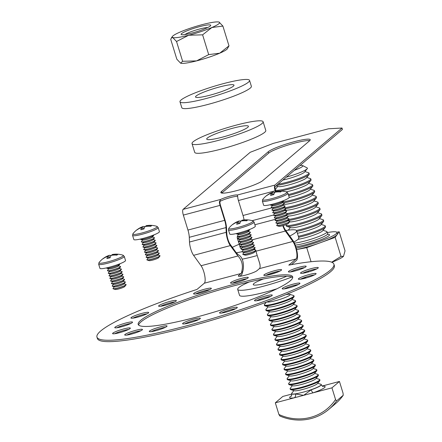 <?xml version="1.0" encoding="UTF-8"?>
<svg xmlns="http://www.w3.org/2000/svg" width="442" height="442" viewBox="0 0 442 442"><rect width="100%" height="100%" fill="white"/><g stroke="black" fill="none" stroke-linecap="round" stroke-linejoin="round"><path stroke-width="0.66" d="M282.836 225.674A9.917 2.867 75.2 0 0 285.366 231.05L292.842 241.459A9.917 2.867 -104.8 0 1 296.516 251.255A9.917 2.867 -104.8 0 1 296.085 258.94L288.786 265.145A123.959 16.249 162.9 0 1 333.914 264.183A123.959 16.249 162.9 0 1 185.469 326.113A123.959 16.249 162.9 0 1 96.953 337.08A123.959 16.249 162.9 0 1 197.005 289.416L204.303 283.212A9.917 2.867 75.2 0 0 204.729 275.526A9.917 2.867 75.2 0 0 201.06 265.73L193.585 255.321A9.917 2.867 -104.8 0 1 189.496 242.034L226.21 232.326A9.917 2.867 75.2 0 0 230.299 245.614L237.973 255.968C241.951 260.283 243.233 265.366 241.824 271.222A9.917 2.867 -104.8 0 1 241.012 273.504L238.619 275.543L238.84 276.267M239.873 276.256L241.448 274.913A11.404 3.293 75.2 0 0 242.315 272.819C244.238 268.233 244.211 257.465 238.183 254.686L236.067 252.504L230.243 244.404A8.431 2.437 -104.8 0 1 227.912 239.26A8.431 2.437 -104.8 0 1 226.768 233.105L226.564 228.37A11.404 3.293 75.2 0 0 225.022 220.044L220.414 205.071A3.47 1.006 -104.8 0 1 220.055 201.381M311.649 268.498A9.299 1.221 -17.1 0 0 300.516 273.139A9.299 1.221 -17.1 0 0 307.157 272.316A9.299 1.221 -17.1 0 0 318.29 267.675A9.299 1.221 -17.1 0 0 311.649 268.498M316.693 268.935A9.299 1.221 -17.1 0 0 312.085 269.907A9.299 1.221 -17.1 0 0 302.543 273.289M309.466 274.449A9.299 1.221 -17.1 0 0 298.333 279.095A9.299 1.221 -17.1 0 0 304.969 278.272A9.299 1.221 -17.1 0 0 316.102 273.626A9.299 1.221 -17.1 0 0 309.466 274.449M314.511 274.891A9.299 1.221 -17.1 0 0 309.897 275.858A9.299 1.221 -17.1 0 0 300.361 279.245M293.306 284.101A9.299 1.221 -17.1 0 0 282.173 288.742A9.299 1.221 -17.1 0 0 288.808 287.919A9.299 1.221 -17.1 0 0 299.941 283.278A9.299 1.221 -17.1 0 0 293.306 284.101M298.35 284.538A9.299 1.221 -17.1 0 0 293.737 285.51A9.299 1.221 -17.1 0 0 284.2 288.891M265.631 295.974A9.299 1.221 -17.1 0 0 254.498 300.615A9.299 1.221 -17.1 0 0 261.139 299.798A9.299 1.221 -17.1 0 0 272.272 295.151A9.299 1.221 -17.1 0 0 265.631 295.974M270.675 296.411A9.299 1.221 -17.1 0 0 266.067 297.383A9.299 1.221 -17.1 0 0 256.526 300.764M230.658 308.267A9.299 1.221 -17.1 0 0 219.525 312.908A9.299 1.221 -17.1 0 0 226.166 312.091A9.299 1.221 -17.1 0 0 237.299 307.444A9.299 1.221 -17.1 0 0 230.658 308.267M235.702 308.704A9.299 1.221 -17.1 0 0 231.094 309.676A9.299 1.221 -17.1 0 0 221.553 313.058M193.712 319.107A9.299 1.221 -17.1 0 0 182.574 323.748A9.299 1.221 -17.1 0 0 189.215 322.931A9.299 1.221 -17.1 0 0 200.348 318.284A9.299 1.221 -17.1 0 0 193.712 319.107M198.756 319.544A9.299 1.221 -17.1 0 0 194.143 320.516A9.299 1.221 -17.1 0 0 184.607 323.898M160.413 326.842A9.299 1.221 -17.1 0 0 149.274 331.489A9.299 1.221 -17.1 0 0 155.915 330.666A9.299 1.221 -17.1 0 0 167.048 326.019A9.299 1.221 -17.1 0 0 160.413 326.842M165.457 327.284A9.299 1.221 -17.1 0 0 160.844 328.251A9.299 1.221 -17.1 0 0 151.308 331.633M135.832 330.301A9.299 1.221 -17.1 0 0 124.699 334.942A9.299 1.221 -17.1 0 0 131.335 334.119A9.299 1.221 -17.1 0 0 142.468 329.478A9.299 1.221 -17.1 0 0 135.832 330.301M140.876 330.738A9.299 1.221 -17.1 0 0 136.263 331.71A9.299 1.221 -17.1 0 0 126.727 335.091M123.71 328.947A9.299 1.221 -17.1 0 0 112.577 333.594A9.299 1.221 -17.1 0 0 119.218 332.771A9.299 1.221 -17.1 0 0 130.351 328.124A9.299 1.221 -17.1 0 0 123.71 328.947M128.755 329.384A9.299 1.221 -17.1 0 0 124.147 330.356A9.299 1.221 -17.1 0 0 114.605 333.738M125.898 322.992A9.299 1.221 -17.1 0 0 114.765 327.638A9.299 1.221 -17.1 0 0 121.401 326.815A9.299 1.221 -17.1 0 0 132.539 322.174A9.299 1.221 -17.1 0 0 125.898 322.992M130.942 323.433A9.299 1.221 -17.1 0 0 126.329 324.406A9.299 1.221 -17.1 0 0 116.793 327.787M142.059 313.345A9.299 1.221 -17.1 0 0 130.926 317.991A9.299 1.221 -17.1 0 0 137.561 317.168A9.299 1.221 -17.1 0 0 148.694 312.522A9.299 1.221 -17.1 0 0 142.059 313.345M147.103 313.787A9.299 1.221 -17.1 0 0 142.49 314.754A9.299 1.221 -17.1 0 0 132.954 318.141M169.734 301.472A9.299 1.221 -17.1 0 0 158.595 306.118A9.299 1.221 -17.1 0 0 165.236 305.295A9.299 1.221 -17.1 0 0 176.369 300.648A9.299 1.221 -17.1 0 0 169.734 301.472M174.778 301.908A9.299 1.221 -17.1 0 0 170.164 302.881A9.299 1.221 -17.1 0 0 160.628 306.262M204.707 289.178A9.299 1.221 -17.1 0 0 193.568 293.825A9.299 1.221 -17.1 0 0 200.209 293.002A9.299 1.221 -17.1 0 0 211.342 288.355A9.299 1.221 -17.1 0 0 204.707 289.178M209.751 289.615A9.299 1.221 -17.1 0 0 205.138 290.587A9.299 1.221 -17.1 0 0 195.596 293.969M241.652 278.338A9.299 1.221 -17.1 0 0 230.52 282.985A9.299 1.221 -17.1 0 0 237.161 282.162A9.299 1.221 -17.1 0 0 248.293 277.515A9.299 1.221 -17.1 0 0 241.652 278.338M246.697 278.775A9.299 1.221 -17.1 0 0 242.089 279.747A9.299 1.221 -17.1 0 0 232.547 283.129M274.952 270.603A9.299 1.221 -17.1 0 0 263.819 275.244A9.299 1.221 -17.1 0 0 270.46 274.421A9.299 1.221 -17.1 0 0 281.593 269.78A9.299 1.221 -17.1 0 0 274.952 270.603M279.996 271.04A9.299 1.221 -17.1 0 0 275.388 272.012A9.299 1.221 -17.1 0 0 265.846 275.394M299.532 267.145A9.299 1.221 -17.1 0 0 288.399 271.791A9.299 1.221 -17.1 0 0 295.035 270.968A9.299 1.221 -17.1 0 0 306.168 266.322A9.299 1.221 -17.1 0 0 299.532 267.145M304.577 267.587A9.299 1.221 -17.1 0 0 299.963 268.554A9.299 1.221 -17.1 0 0 290.427 271.935M234.973 284.018A80.82 10.597 -17.1 0 0 138.186 324.4A80.82 10.597 -17.1 0 0 195.894 317.245A80.82 10.597 -17.1 0 0 292.681 276.869A80.82 10.597 -17.1 0 0 234.973 284.018M292.714 277.631A80.82 10.597 -17.1 0 0 235.404 285.427A80.82 10.597 -17.1 0 0 138.589 325.047M236.779 190.607A22.315 2.923 -17.1 0 0 262.824 180.557L309.566 140.81A22.315 2.923 -17.1 0 0 310.245 139.711A22.315 2.923 -17.1 0 0 291.206 142.539A22.315 2.923 -17.1 0 0 268.266 151.733L221.519 191.48A22.315 2.923 -17.1 0 0 220.845 192.579A22.315 2.923 -17.1 0 0 236.779 190.607M274.88 185.099A4.956 1.431 75.2 0 0 275.128 190.811L238.415 200.524A4.956 1.431 -104.8 0 1 237.741 196.944L237.315 195.032L274.88 185.099L341.998 128.02L328.439 128.799L273.366 143.363L250.216 152.291L183.098 209.37L220.663 199.436L219.403 201.79A4.956 1.431 75.2 0 0 220.055 205.375L183.342 215.088L187.949 230.055L224.663 220.348L220.055 205.375M237.509 195.336L237.315 195.032A9.917 1.298 162.9 0 0 230.376 196.049A9.917 1.298 162.9 0 0 220.663 199.436M219.403 201.79L219.387 201.795A9.917 1.298 162.9 0 1 230.812 197.463A9.917 1.298 162.9 0 1 237.674 196.408M255.703 250.73L259.747 263.487L260.183 266.371A9.917 2.867 75.2 0 1 259.371 268.648L256.973 270.686A9.917 1.298 162.9 0 1 245.398 275.151A9.917 1.298 162.9 0 1 238.315 276.029A9.917 1.298 162.9 0 1 238.619 275.543M96.953 337.08L97.389 338.495A123.959 16.249 -17.1 0 0 185.905 327.522A123.959 16.249 -17.1 0 0 334.351 265.592L333.914 264.183M291.466 264.647L296.516 260.349A11.404 3.293 -104.8 0 0 297.013 251.515A11.404 3.293 -104.8 0 0 292.792 240.244L285.311 229.84A8.431 2.437 -104.8 0 1 283.256 225.558M260.04 264.587L255.813 250.951M275.808 191.557L275.488 190.508A3.47 1.006 -104.8 0 1 275.311 186.507L342.434 129.429L341.998 128.02M275.128 190.811L275.482 191.977M224.663 220.348A9.917 2.867 -104.8 0 1 226.006 227.591L189.292 237.299L189.496 242.034M189.292 237.299A9.917 2.867 75.2 0 0 187.949 230.055M183.342 215.088A4.956 1.431 -104.8 0 1 183.098 209.37M254.415 248.78L255.249 249.957M244.061 219.923A9.917 2.867 75.2 0 0 243.017 215.492L271.924 207.85M238.415 200.524L243.017 215.492M226.006 227.591L226.21 232.326M309.77 140.628A22.315 2.923 -17.1 0 0 288.924 144.749A22.315 2.923 -17.1 0 0 268.697 153.142L221.956 192.894A22.315 2.923 -17.1 0 0 221.751 193.077M289.753 236.017A37.189 4.873 -17.1 0 0 296.632 230.718A37.189 4.873 -17.1 0 0 285.808 230.525M242.21 259.161A37.189 4.873 -17.1 0 0 254.266 256.343A37.189 4.873 -17.1 0 0 256.57 255.719M293.886 242.045A37.189 4.873 -17.1 0 0 298.798 237.763L296.632 230.718M239.21 244.238A37.189 4.873 -17.1 0 0 232.343 247.327M236.282 252.791A37.189 4.873 -17.1 0 0 242.017 251.708M237.851 236.619A21.669 2.84 -17.1 0 0 237.199 237.685L240.376 248.023A21.669 2.84 -17.1 0 0 241.581 248.542M237.199 237.685A21.669 2.84 -17.1 0 0 238.459 238.21M219.011 132.545A21.818 2.862 -17.1 0 0 206.712 139.103A21.818 2.862 -17.1 0 0 236.122 132.832A21.818 2.862 -17.1 0 0 248.421 126.274A21.818 2.862 -17.1 0 0 219.011 132.545M242.15 132.931A37.189 4.873 -17.1 0 0 263.112 121.754A37.189 4.873 -17.1 0 0 212.983 132.44A37.189 4.873 -17.1 0 0 192.021 143.622A37.189 4.873 -17.1 0 0 242.15 132.931M192.021 143.622L194.712 152.363A37.189 4.873 -17.1 0 0 244.84 141.672A37.189 4.873 -17.1 0 0 265.797 130.489L263.112 121.754M276.736 225.475A6.84 0.895 -17.1 0 0 276.736 225.542A6.84 0.895 -17.1 0 0 276.907 225.669L279.001 226.315A5 0.657 -17.1 0 0 283.593 225.459A5 0.657 -17.1 0 0 288.283 223.53A5 0.657 -17.1 0 0 288.383 223.431A5 0.657 -17.1 0 0 288.433 223.343M276.907 225.669A6.84 0.895 -17.1 0 0 281.626 224.934A6.84 0.895 -17.1 0 0 289.609 221.856A6.84 0.895 -17.1 0 0 289.753 221.718A6.84 0.895 -17.1 0 0 289.819 221.519A6.84 0.895 -17.1 0 0 289.781 221.464M278.001 223.68L276.769 225.221A6.84 0.895 -17.1 0 0 276.703 225.42A6.84 0.895 -17.1 0 0 281.587 224.812A6.84 0.895 -17.1 0 0 289.576 221.735A6.84 0.895 -17.1 0 0 289.781 221.398A6.84 0.895 -17.1 0 0 289.615 221.271L287.731 220.685M275.946 222.906A6.84 0.895 -17.1 0 0 275.946 222.972A6.84 0.895 -17.1 0 0 276.117 223.1L278.211 223.746A5 0.657 -17.1 0 0 282.803 222.884A5 0.657 -17.1 0 0 287.488 220.961A5 0.657 -17.1 0 0 287.593 220.856A5 0.657 -17.1 0 0 287.643 220.768M276.117 223.1A6.84 0.895 -17.1 0 0 280.836 222.365A6.84 0.895 -17.1 0 0 288.819 219.287A6.84 0.895 -17.1 0 0 288.963 219.144A6.84 0.895 -17.1 0 0 289.029 218.95A6.84 0.895 -17.1 0 0 288.991 218.889M277.211 221.111L275.979 222.652A6.84 0.895 -17.1 0 0 275.913 222.851A6.84 0.895 -17.1 0 0 280.797 222.243A6.84 0.895 -17.1 0 0 288.786 219.16A6.84 0.895 -17.1 0 0 288.991 218.823A6.84 0.895 -17.1 0 0 288.825 218.702L286.941 218.116M275.156 220.337A6.84 0.895 -17.1 0 0 275.156 220.403A6.84 0.895 -17.1 0 0 275.327 220.525L277.421 221.177A5 0.657 -17.1 0 0 282.013 220.315A5 0.657 -17.1 0 0 286.698 218.392A5 0.657 -17.1 0 0 286.803 218.287A5 0.657 -17.1 0 0 286.852 218.199M275.327 220.525A6.84 0.895 -17.1 0 0 280.046 219.796A6.84 0.895 -17.1 0 0 288.029 216.713A6.84 0.895 -17.1 0 0 288.167 216.574A6.84 0.895 -17.1 0 0 288.239 216.376A6.84 0.895 -17.1 0 0 288.201 216.32M276.421 218.541L275.189 220.083A6.84 0.895 -17.1 0 0 275.117 220.282A6.84 0.895 -17.1 0 0 280.007 219.674A6.84 0.895 -17.1 0 0 287.991 216.591A6.84 0.895 -17.1 0 0 288.201 216.254A6.84 0.895 -17.1 0 0 288.035 216.127L286.145 215.547M274.366 217.768A6.84 0.895 -17.1 0 0 274.366 217.834A6.84 0.895 -17.1 0 0 274.532 217.956L276.631 218.602A5 0.657 -17.1 0 0 281.222 217.746A5 0.657 -17.1 0 0 285.908 215.818A5 0.657 -17.1 0 0 286.013 215.718A5 0.657 -17.1 0 0 286.062 215.63M274.532 217.956A6.84 0.895 -17.1 0 0 279.25 217.226A6.84 0.895 -17.1 0 0 287.239 214.143A6.84 0.895 -17.1 0 0 287.377 214.005A6.84 0.895 -17.1 0 0 287.449 213.806A6.84 0.895 -17.1 0 0 287.411 213.751M275.626 215.972L274.399 217.514A6.84 0.895 -17.1 0 0 274.327 217.707A6.84 0.895 -17.1 0 0 279.217 217.105A6.84 0.895 -17.1 0 0 287.201 214.022A6.84 0.895 -17.1 0 0 287.411 213.685A6.84 0.895 -17.1 0 0 287.239 213.558L285.355 212.978M273.576 215.193A6.84 0.895 -17.1 0 0 273.576 215.26A6.84 0.895 -17.1 0 0 273.742 215.387L275.836 216.033A5 0.657 -17.1 0 0 280.432 215.177A5 0.657 -17.1 0 0 285.118 213.248A5 0.657 -17.1 0 0 285.223 213.149A5 0.657 -17.1 0 0 285.272 213.061M273.742 215.387A6.84 0.895 -17.1 0 0 278.46 214.657A6.84 0.895 -17.1 0 0 286.449 211.574A6.84 0.895 -17.1 0 0 286.587 211.436A6.84 0.895 -17.1 0 0 286.659 211.237A6.84 0.895 -17.1 0 0 286.62 211.182M274.836 213.398L273.604 214.939A6.84 0.895 -17.1 0 0 273.537 215.138A6.84 0.895 -17.1 0 0 278.427 214.536A6.84 0.895 -17.1 0 0 286.41 211.453A6.84 0.895 -17.1 0 0 286.62 211.116A6.84 0.895 -17.1 0 0 286.449 210.989L284.565 210.409M272.786 212.624A6.84 0.895 -17.1 0 0 272.786 212.69A6.84 0.895 -17.1 0 0 272.952 212.817L275.046 213.464A5 0.657 -17.1 0 0 279.642 212.608A5 0.657 -17.1 0 0 284.328 210.679A5 0.657 -17.1 0 0 284.427 210.58A5 0.657 -17.1 0 0 284.477 210.491M272.952 212.817A6.84 0.895 -17.1 0 0 277.67 212.088A6.84 0.895 -17.1 0 0 285.659 209.005A6.84 0.895 -17.1 0 0 285.797 208.867A6.84 0.895 -17.1 0 0 285.863 208.668A6.84 0.895 -17.1 0 0 285.83 208.613M274.046 210.828L272.813 212.37A6.84 0.895 -17.1 0 0 272.747 212.569A6.84 0.895 -17.1 0 0 277.631 211.961A6.84 0.895 -17.1 0 0 285.62 208.884A6.84 0.895 -17.1 0 0 285.83 208.547A6.84 0.895 -17.1 0 0 285.659 208.42L283.775 207.839M271.99 210.055A6.84 0.895 -17.1 0 0 271.996 210.121A6.84 0.895 -17.1 0 0 272.161 210.248L274.255 210.895A5 0.657 -17.1 0 0 278.852 210.038A5 0.657 -17.1 0 0 283.537 208.11A5 0.657 -17.1 0 0 283.637 208.011A5 0.657 -17.1 0 0 283.687 207.922M272.161 210.248A6.84 0.895 -17.1 0 0 276.88 209.514A6.84 0.895 -17.1 0 0 284.869 206.436A6.84 0.895 -17.1 0 0 285.007 206.298A6.84 0.895 -17.1 0 0 285.073 206.099A6.84 0.895 -17.1 0 0 285.04 206.044M273.255 208.259L272.023 209.801A6.84 0.895 -17.1 0 0 271.957 210A6.84 0.895 -17.1 0 0 276.841 209.392A6.84 0.895 -17.1 0 0 284.83 206.315A6.84 0.895 -17.1 0 0 285.035 205.978A6.84 0.895 -17.1 0 0 284.869 205.85L282.985 205.265M271.2 207.486A6.84 0.895 -17.1 0 0 271.206 207.552A6.84 0.895 -17.1 0 0 271.371 207.679L273.465 208.326A5 0.657 -17.1 0 0 278.062 207.464A5 0.657 -17.1 0 0 282.747 205.541A5 0.657 -17.1 0 0 282.847 205.436A5 0.657 -17.1 0 0 282.897 205.348M271.371 207.679A6.84 0.895 -17.1 0 0 276.09 206.944A6.84 0.895 -17.1 0 0 284.079 203.867A6.84 0.895 -17.1 0 0 284.217 203.723A6.84 0.895 -17.1 0 0 284.283 203.53A6.84 0.895 -17.1 0 0 284.25 203.469M272.465 205.69L271.233 207.232A6.84 0.895 -17.1 0 0 271.167 207.431A6.84 0.895 -17.1 0 0 276.051 206.823A6.84 0.895 -17.1 0 0 284.04 203.74A6.84 0.895 -17.1 0 0 284.245 203.403A6.84 0.895 -17.1 0 0 284.079 203.281L282.195 202.696M270.333 204.718L270.416 204.983A6.84 0.895 -17.1 0 0 270.581 205.105L272.675 205.757A5 0.657 -17.1 0 0 277.272 204.895A5 0.657 -17.1 0 0 281.957 202.972A5 0.657 -17.1 0 0 282.057 202.867A5 0.657 -17.1 0 0 282.106 202.779M270.581 205.105A6.84 0.895 -17.1 0 0 275.3 204.375A6.84 0.895 -17.1 0 0 283.289 201.292A6.84 0.895 -17.1 0 0 283.427 201.154A6.84 0.895 -17.1 0 0 283.493 200.955L283.41 200.69M275.791 191.469A21.896 20.945 -113 0 1 281.449 191.292A20.702 2.906 114.6 0 0 281.062 191.579A20.702 2.906 114.6 0 0 280.626 191.988A21.896 20.393 35.7 0 0 274.913 192.22A21.896 6.022 -99.1 0 0 273.78 194.629A20.702 13.453 -179.8 0 0 270.637 195.463A21.896 6.575 69.5 0 1 271.543 193.11A21.896 20.393 35.7 0 0 266.625 195.69A20.702 6.343 -146.1 0 1 266.979 195.303A20.702 6.343 -146.1 0 1 267.112 195.198A21.896 21.896 0 0 0 262.736 199.436A12.768 1.674 -17.1 0 0 271.736 198.662A12.768 1.674 -17.1 0 0 286.637 192.916A12.768 1.674 -17.1 0 0 286.725 192.055A21.896 21.896 0 0 0 276.25 191.325A21.896 6.022 -99.1 0 0 275.791 191.469L275.902 192.071M287.969 193.248A13.387 1.757 -17.1 0 1 271.935 199.939A13.387 1.757 -17.1 0 1 262.377 201.121L263.631 205.198A13.387 1.757 -17.1 0 0 273.195 204.016A13.387 1.757 -17.1 0 0 289.223 197.325L287.969 193.248L286.725 192.055M267.112 195.198A20.702 6.343 -146.1 0 1 267.449 194.994L267.548 195.066M275.863 191.872A20.702 16.895 139.9 0 0 274.294 192.353A21.896 6.575 69.5 0 0 272.598 192.292A21.896 6.575 69.5 0 0 272.421 192.364A21.896 20.945 -113 0 0 270.615 193.115A21.896 20.945 -113 0 0 267.449 194.994M273.322 194.729L272.421 192.364M271.543 193.11L272.366 194.955M274.294 192.353L274.405 193.021M300.007 165.507A14.901 1.956 162.9 0 1 302.671 165.584A14.901 1.956 162.9 0 1 302.759 166.175A14.901 1.956 162.9 0 1 294.355 170.314M286.333 177.137A18.547 2.431 -17.1 0 0 287.377 176.844A18.547 2.431 -17.1 0 0 307.234 168.711A18.547 2.431 -17.1 0 0 307.278 168.651A18.547 2.431 -17.1 0 0 307.168 167.916L302.671 165.584M307.234 168.711L304.527 172.093A14.901 1.956 162.9 0 1 288.576 178.629A14.901 1.956 162.9 0 1 282.902 180.054M304.936 171.584L308.505 172.689A18.592 2.437 162.9 0 1 308.964 173.026A18.592 2.437 162.9 0 1 308.825 173.507A18.592 2.437 162.9 0 1 288.869 181.723A18.592 2.437 162.9 0 1 278.046 184.181M308.964 173.026L309.262 173.999A18.592 2.437 162.9 0 1 309.124 174.48A18.592 2.437 162.9 0 1 309.074 174.54A18.592 2.437 162.9 0 1 289.167 182.695A18.592 2.437 162.9 0 1 276.67 185.347M309.074 174.54L306.334 177.966A14.901 1.956 162.9 0 1 290.383 184.502A14.901 1.956 162.9 0 1 278.366 186.574L276.068 185.861M275.239 189.579A18.592 2.437 162.9 0 1 275.36 189.358A18.592 2.437 162.9 0 1 275.41 189.298L277.742 186.38M306.742 177.457L310.312 178.562A18.592 2.437 162.9 0 1 310.77 178.9A18.592 2.437 162.9 0 1 310.632 179.38A18.592 2.437 162.9 0 1 290.676 187.596A18.592 2.437 162.9 0 1 275.344 190.01M310.77 178.9L311.069 179.872A18.592 2.437 162.9 0 1 310.93 180.347A18.592 2.437 162.9 0 1 310.881 180.413A18.592 2.437 162.9 0 1 290.974 188.568A18.592 2.437 162.9 0 1 280.316 190.999M310.881 180.413L308.14 183.839A14.901 1.956 162.9 0 1 292.19 190.375A14.901 1.956 162.9 0 1 286.145 191.878M308.549 183.331L312.118 184.436A18.592 2.437 162.9 0 1 312.577 184.773A18.592 2.437 162.9 0 1 312.439 185.253A18.592 2.437 162.9 0 1 292.482 193.469A18.592 2.437 162.9 0 1 288.372 194.557M276.626 191.259A18.592 2.437 162.9 0 1 275.979 191.148A18.592 2.437 162.9 0 1 275.626 190.966M312.577 184.773L312.875 185.745A18.592 2.437 162.9 0 1 312.737 186.22A18.592 2.437 162.9 0 1 312.687 186.286A18.592 2.437 162.9 0 1 292.781 194.441A18.592 2.437 162.9 0 1 288.67 195.53M312.687 186.286L309.952 189.712A14.901 1.956 162.9 0 1 293.996 196.248A14.901 1.956 162.9 0 1 289.223 197.475M310.356 189.204L313.925 190.303A18.592 2.437 162.9 0 1 314.384 190.646A18.592 2.437 162.9 0 1 314.245 191.126A18.592 2.437 162.9 0 1 294.289 199.342A18.592 2.437 162.9 0 1 282.847 201.883M314.384 190.646L314.682 191.618A18.592 2.437 162.9 0 1 314.544 192.093A18.592 2.437 162.9 0 1 314.494 192.154A18.592 2.437 162.9 0 1 294.587 200.314A18.592 2.437 162.9 0 1 282.83 202.895M314.494 192.154L311.759 195.585A14.901 1.956 162.9 0 1 295.803 202.121A14.901 1.956 162.9 0 1 283.836 204.204M312.163 195.077L315.732 196.176A18.592 2.437 162.9 0 1 316.19 196.519A18.592 2.437 162.9 0 1 316.052 196.999A18.592 2.437 162.9 0 1 296.096 205.215A18.592 2.437 162.9 0 1 283.819 207.85M316.19 196.519L316.489 197.491A18.592 2.437 162.9 0 1 316.35 197.966A18.592 2.437 162.9 0 1 316.301 198.027A18.592 2.437 162.9 0 1 296.394 206.187A18.592 2.437 162.9 0 1 285.847 208.602M316.301 198.027L313.566 201.458A14.901 1.956 162.9 0 1 297.61 207.994A14.901 1.956 162.9 0 1 285.593 210.066L284.991 209.878M313.975 200.95L317.538 202.049A18.592 2.437 162.9 0 1 317.997 202.392A18.592 2.437 162.9 0 1 317.859 202.872A18.592 2.437 162.9 0 1 297.902 211.088A18.592 2.437 162.9 0 1 287.156 213.536M317.997 202.392L318.295 203.364A18.592 2.437 162.9 0 1 318.157 203.839A18.592 2.437 162.9 0 1 318.107 203.9A18.592 2.437 162.9 0 1 298.201 212.061A18.592 2.437 162.9 0 1 286.919 214.58M318.107 203.9L315.373 207.331A14.901 1.956 162.9 0 1 299.416 213.867A14.901 1.956 162.9 0 1 287.499 215.967M315.781 206.823L319.345 207.922A18.592 2.437 162.9 0 1 319.804 208.265A18.592 2.437 162.9 0 1 319.665 208.746A18.592 2.437 162.9 0 1 299.709 216.961A18.592 2.437 162.9 0 1 288.725 219.442M319.804 208.265L320.102 209.237A18.592 2.437 162.9 0 1 319.964 209.712A18.592 2.437 162.9 0 1 319.92 209.773A18.592 2.437 162.9 0 1 300.007 217.934A18.592 2.437 162.9 0 1 287.83 220.558M319.92 209.773L317.179 213.204A14.901 1.956 162.9 0 1 301.223 219.74A14.901 1.956 162.9 0 1 289.615 221.89M317.588 212.696L321.152 213.795A18.592 2.437 162.9 0 1 321.61 214.138A18.592 2.437 162.9 0 1 321.472 214.619A18.592 2.437 162.9 0 1 301.516 222.834A18.592 2.437 162.9 0 1 286.062 225.072A18.592 2.437 162.9 0 1 286.201 224.597A18.592 2.437 162.9 0 1 286.239 224.553M321.61 214.138L321.909 215.11A18.592 2.437 162.9 0 1 321.77 215.585A18.592 2.437 162.9 0 1 321.726 215.646A18.592 2.437 162.9 0 1 301.814 223.807A18.592 2.437 162.9 0 1 286.819 226.387A18.592 2.437 162.9 0 1 286.366 226.044L286.062 225.072M321.726 215.646L318.986 219.077A14.901 1.956 162.9 0 1 303.03 225.613A14.901 1.956 162.9 0 1 291.013 227.685L286.819 226.387M319.395 218.569L322.958 219.668A18.592 2.437 162.9 0 1 323.417 220.011A18.592 2.437 162.9 0 1 323.279 220.492A18.592 2.437 162.9 0 1 303.322 228.707A18.592 2.437 162.9 0 1 296.46 230.431M323.417 220.011L323.715 220.983A18.592 2.437 162.9 0 1 323.577 221.459A18.592 2.437 162.9 0 1 323.533 221.519A18.592 2.437 162.9 0 1 303.621 229.68A18.592 2.437 162.9 0 1 296.836 231.387M323.533 221.519L320.793 224.95A14.901 1.956 162.9 0 1 304.836 231.486A14.901 1.956 162.9 0 1 297.411 233.254M321.201 224.442L324.765 225.542A18.592 2.437 162.9 0 1 325.224 225.884A18.592 2.437 162.9 0 1 325.085 226.359A18.592 2.437 162.9 0 1 305.129 234.58A18.592 2.437 162.9 0 1 298.344 236.288M325.224 225.884L325.522 226.857A18.592 2.437 162.9 0 1 325.384 227.332A18.592 2.437 162.9 0 1 325.34 227.392A18.592 2.437 162.9 0 1 305.428 235.553A18.592 2.437 162.9 0 1 298.643 237.26M325.34 227.392L322.599 230.823A14.901 1.956 162.9 0 1 306.643 237.36A14.901 1.956 162.9 0 1 297.974 239.326M323.008 230.315L326.577 231.415A18.592 2.437 162.9 0 1 327.03 231.757A18.592 2.437 162.9 0 1 326.892 232.232A18.592 2.437 162.9 0 1 306.936 240.454A18.592 2.437 162.9 0 1 294.405 243.111M296.228 248.139A27.868 3.652 -17.1 0 0 336.738 233.166A27.868 3.652 -17.1 0 0 336.942 232.453A27.868 3.652 -17.1 0 0 327.284 232.58M336.942 232.453L337.379 233.862A27.868 3.652 162.9 0 1 337.174 234.58L339.18 231.785L336.815 232.238M296.604 249.586L306.726 247.642L320.942 242.509A27.868 3.652 162.9 0 1 296.599 249.564M320.942 242.509L335.163 237.371L337.174 234.58A27.868 3.652 162.9 0 1 320.942 242.509M331.898 262.283A27.868 3.652 -17.1 0 0 343.506 256.305A27.868 3.652 -17.1 0 0 343.539 256.272L341.025 256.437L331.677 262.189M339.18 231.785L345.047 250.852L343.506 256.305M335.163 237.371L341.025 256.437M306.726 247.642L311.058 261.725M291.742 277.012A36.393 4.768 162.9 0 1 256.647 287.897A36.393 4.768 162.9 0 1 237.691 289.377A36.393 4.768 162.9 0 1 244.702 284.051A36.393 4.768 162.9 0 1 249.222 281.985M276.985 288.759A36.393 4.768 162.9 0 1 239.514 295.295L237.691 289.377M286.736 276.222A20.133 2.641 162.9 0 1 265.902 283.25A20.133 2.641 162.9 0 1 253.238 284.593A20.133 2.641 162.9 0 1 257.117 281.648A20.133 2.641 162.9 0 1 263.515 278.935M268.681 274.863A36.393 4.768 162.9 0 1 276.648 272.465M306.229 276.941A36.393 4.768 162.9 0 1 302.991 278.758M179.977 101.776L181.8 107.699A36.393 4.768 -17.1 0 0 207.79 104.478A36.393 4.768 -17.1 0 0 251.371 86.295L249.553 80.378A36.393 4.768 -17.1 0 0 223.564 83.593A36.393 4.768 -17.1 0 0 179.977 101.776A36.393 4.768 -17.1 0 0 205.966 98.56A36.393 4.768 -17.1 0 0 249.553 80.378M219.63 86.941A20.133 2.641 -17.1 0 0 195.524 96.997A20.133 2.641 -17.1 0 0 209.9 95.212A20.133 2.641 -17.1 0 0 234.006 85.157A20.133 2.641 -17.1 0 0 219.63 86.941M146.937 259.802A6.84 0.895 -17.1 0 0 146.937 259.868A6.84 0.895 -17.1 0 0 147.103 259.995L149.197 260.642A5 0.657 -17.1 0 0 152.645 260.106A5 0.657 -17.1 0 0 158.584 257.752L159.949 256.04A6.84 0.895 -17.1 0 0 160.021 255.841A6.84 0.895 -17.1 0 0 159.982 255.785M147.103 259.995A6.84 0.895 -17.1 0 0 151.821 259.261A6.84 0.895 -17.1 0 0 159.811 256.183A6.84 0.895 -17.1 0 0 159.949 256.04M148.197 258.006L146.971 259.548A6.84 0.895 -17.1 0 0 146.899 259.747A6.84 0.895 -17.1 0 0 151.788 259.139A6.84 0.895 -17.1 0 0 159.772 256.056A6.84 0.895 -17.1 0 0 159.982 255.719A6.84 0.895 -17.1 0 0 159.811 255.598L157.927 255.012M146.147 257.233A6.84 0.895 -17.1 0 0 146.147 257.299A6.84 0.895 -17.1 0 0 146.313 257.421L148.407 258.073A5 0.657 -17.1 0 0 151.855 257.537A5 0.657 -17.1 0 0 157.794 255.183L159.159 253.47A6.84 0.895 -17.1 0 0 159.225 253.272A6.84 0.895 -17.1 0 0 159.192 253.216M146.313 257.421A6.84 0.895 -17.1 0 0 151.031 256.692A6.84 0.895 -17.1 0 0 159.021 253.609A6.84 0.895 -17.1 0 0 159.159 253.47M147.407 255.437L146.175 256.979A6.84 0.895 -17.1 0 0 146.109 257.172A6.84 0.895 -17.1 0 0 150.998 256.57A6.84 0.895 -17.1 0 0 158.982 253.487A6.84 0.895 -17.1 0 0 159.192 253.15A6.84 0.895 -17.1 0 0 159.021 253.023L157.137 252.443M145.357 254.658A6.84 0.895 -17.1 0 0 145.357 254.725A6.84 0.895 -17.1 0 0 145.523 254.852L147.617 255.498A5 0.657 -17.1 0 0 151.065 254.968A5 0.657 -17.1 0 0 156.998 252.614L158.369 250.901A6.84 0.895 -17.1 0 0 158.435 250.702A6.84 0.895 -17.1 0 0 158.402 250.647M145.523 254.852A6.84 0.895 -17.1 0 0 150.241 254.122A6.84 0.895 -17.1 0 0 158.23 251.039A6.84 0.895 -17.1 0 0 158.369 250.901M146.617 252.868L145.385 254.404A6.84 0.895 -17.1 0 0 145.319 254.603A6.84 0.895 -17.1 0 0 150.203 254.001A6.84 0.895 -17.1 0 0 158.192 250.918A6.84 0.895 -17.1 0 0 158.402 250.581A6.84 0.895 -17.1 0 0 158.23 250.454L156.346 249.874M144.562 252.089A6.84 0.895 -17.1 0 0 144.567 252.155A6.84 0.895 -17.1 0 0 144.733 252.283L146.827 252.929A5 0.657 -17.1 0 0 150.274 252.399A5 0.657 -17.1 0 0 156.208 250.045L157.579 248.332A6.84 0.895 -17.1 0 0 157.645 248.133A6.84 0.895 -17.1 0 0 157.612 248.078M144.733 252.283A6.84 0.895 -17.1 0 0 149.451 251.553A6.84 0.895 -17.1 0 0 157.44 248.47A6.84 0.895 -17.1 0 0 157.579 248.332M145.827 250.294L144.595 251.835A6.84 0.895 -17.1 0 0 144.528 252.034A6.84 0.895 -17.1 0 0 149.413 251.432A6.84 0.895 -17.1 0 0 157.402 248.349A6.84 0.895 -17.1 0 0 157.606 248.012A6.84 0.895 -17.1 0 0 157.44 247.885L155.556 247.305M143.772 249.52A6.84 0.895 -17.1 0 0 143.777 249.586A6.84 0.895 -17.1 0 0 143.943 249.713L146.037 250.36A5 0.657 -17.1 0 0 149.484 249.824A5 0.657 -17.1 0 0 155.418 247.476L156.788 245.763A6.84 0.895 -17.1 0 0 156.855 245.564A6.84 0.895 -17.1 0 0 156.822 245.509M143.943 249.713A6.84 0.895 -17.1 0 0 148.661 248.984A6.84 0.895 -17.1 0 0 156.65 245.901A6.84 0.895 -17.1 0 0 156.788 245.763M145.037 247.724L143.805 249.266A6.84 0.895 -17.1 0 0 143.738 249.465A6.84 0.895 -17.1 0 0 148.623 248.857A6.84 0.895 -17.1 0 0 156.612 245.78A6.84 0.895 -17.1 0 0 156.816 245.443A6.84 0.895 -17.1 0 0 156.65 245.316L154.766 244.73M142.981 246.951A6.84 0.895 -17.1 0 0 142.987 247.017A6.84 0.895 -17.1 0 0 143.153 247.144L145.247 247.791A5 0.657 -17.1 0 0 148.694 247.255A5 0.657 -17.1 0 0 154.628 244.907L155.998 243.194A6.84 0.895 -17.1 0 0 156.065 242.995A6.84 0.895 -17.1 0 0 156.032 242.94M143.153 247.144A6.84 0.895 -17.1 0 0 147.871 246.409A6.84 0.895 -17.1 0 0 155.86 243.332A6.84 0.895 -17.1 0 0 155.998 243.194M144.247 245.155L143.015 246.697A6.84 0.895 -17.1 0 0 142.948 246.896A6.84 0.895 -17.1 0 0 147.832 246.288A6.84 0.895 -17.1 0 0 155.822 243.21A6.84 0.895 -17.1 0 0 156.026 242.873A6.84 0.895 -17.1 0 0 155.86 242.746L153.976 242.161M142.191 244.382A6.84 0.895 -17.1 0 0 142.191 244.448A6.84 0.895 -17.1 0 0 142.363 244.575L144.457 245.222A5 0.657 -17.1 0 0 147.904 244.686A5 0.657 -17.1 0 0 153.838 242.332L155.208 240.619A6.84 0.895 -17.1 0 0 155.275 240.426A6.84 0.895 -17.1 0 0 155.241 240.365M142.363 244.575A6.84 0.895 -17.1 0 0 147.081 243.84A6.84 0.895 -17.1 0 0 155.065 240.763A6.84 0.895 -17.1 0 0 155.208 240.619M143.457 242.586L142.225 244.128A6.84 0.895 -17.1 0 0 142.158 244.327A6.84 0.895 -17.1 0 0 147.042 243.719A6.84 0.895 -17.1 0 0 155.032 240.636A6.84 0.895 -17.1 0 0 155.236 240.299A6.84 0.895 -17.1 0 0 155.07 240.177L153.186 239.592M141.401 241.813A6.84 0.895 -17.1 0 0 141.401 241.879A6.84 0.895 -17.1 0 0 141.573 242.001L143.667 242.652A5 0.657 -17.1 0 0 147.114 242.117A5 0.657 -17.1 0 0 153.048 239.763L154.418 238.05A6.84 0.895 -17.1 0 0 154.485 237.851A6.84 0.895 -17.1 0 0 154.446 237.796M141.573 242.001A6.84 0.895 -17.1 0 0 146.291 241.271A6.84 0.895 -17.1 0 0 154.275 238.188A6.84 0.895 -17.1 0 0 154.418 238.05M142.667 240.017L141.434 241.559A6.84 0.895 -17.1 0 0 141.368 241.757A6.84 0.895 -17.1 0 0 146.252 241.15A6.84 0.895 -17.1 0 0 154.241 238.067A6.84 0.895 -17.1 0 0 154.446 237.73A6.84 0.895 -17.1 0 0 154.28 237.603L152.396 237.023M140.528 239.039L140.611 239.31A6.84 0.895 -17.1 0 0 140.783 239.431L142.877 240.078A5 0.657 -17.1 0 0 146.319 239.547A5 0.657 -17.1 0 0 152.258 237.194L153.623 235.481A6.84 0.895 -17.1 0 0 153.694 235.282L153.612 235.017M140.783 239.431A6.84 0.895 -17.1 0 0 145.501 238.702A6.84 0.895 -17.1 0 0 153.484 235.619A6.84 0.895 -17.1 0 0 153.623 235.481M137.313 229.525A21.896 21.896 0 0 0 132.937 233.757A12.768 1.674 -17.1 0 0 141.937 232.989A12.768 1.674 -17.1 0 0 156.838 227.238A12.768 1.674 -17.1 0 0 156.927 226.381A21.896 21.896 0 0 0 146.446 225.647A21.896 6.022 -99.1 0 0 145.993 225.796A21.896 20.945 -113 0 1 151.65 225.613A20.702 2.906 114.6 0 0 150.827 226.315A21.896 20.393 35.7 0 0 145.114 226.547A21.896 6.022 -99.1 0 0 143.982 228.956A20.702 13.453 -179.8 0 0 142.385 229.332A20.702 13.453 -179.8 0 0 140.838 229.785A21.896 6.575 69.5 0 1 141.744 227.437A21.896 20.393 35.7 0 0 136.827 230.017A20.702 6.343 -146.1 0 1 137.313 229.525A20.702 6.343 -146.1 0 1 137.644 229.321L137.744 229.392M158.17 227.575A13.387 1.757 -17.1 0 1 157.766 228.232A13.387 1.757 -17.1 0 1 143.998 233.746A13.387 1.757 -17.1 0 1 132.578 235.448L133.832 239.525A13.387 1.757 -17.1 0 0 145.252 237.824A13.387 1.757 -17.1 0 0 159.021 232.31A13.387 1.757 -17.1 0 0 159.424 231.652L158.17 227.575L156.927 226.381M146.059 226.199A20.702 16.895 139.9 0 1 146.064 226.199A20.702 16.895 139.9 0 0 144.495 226.68A21.896 6.575 69.5 0 0 142.799 226.613A21.896 6.575 69.5 0 0 142.622 226.685A21.896 20.945 -113 0 0 140.81 227.442A21.896 20.945 -113 0 0 137.644 229.321M142.622 226.685L143.517 229.055M144.495 226.68L144.606 227.348M142.567 229.282L141.744 227.437M146.098 226.392L145.993 225.796M113.036 288.626A6.84 0.895 -17.1 0 0 113.036 288.692A6.84 0.895 -17.1 0 0 113.207 288.819L115.301 289.466A5 0.657 -17.1 0 0 119.892 288.609A5 0.657 -17.1 0 0 124.578 286.681A5 0.657 -17.1 0 0 124.683 286.582A5 0.657 -17.1 0 0 124.732 286.493M113.207 288.819A6.84 0.895 -17.1 0 0 117.926 288.09A6.84 0.895 -17.1 0 0 125.909 285.007A6.84 0.895 -17.1 0 0 126.047 284.869A6.84 0.895 -17.1 0 0 126.119 284.67A6.84 0.895 -17.1 0 0 126.08 284.615M114.296 286.836L113.069 288.372A6.84 0.895 -17.1 0 0 112.997 288.571A6.84 0.895 -17.1 0 0 117.887 287.969A6.84 0.895 -17.1 0 0 125.871 284.886A6.84 0.895 -17.1 0 0 126.08 284.549A6.84 0.895 -17.1 0 0 125.915 284.421L124.025 283.841M112.246 286.057A6.84 0.895 -17.1 0 0 112.246 286.123A6.84 0.895 -17.1 0 0 112.412 286.25L114.506 286.897A5 0.657 -17.1 0 0 119.102 286.04A5 0.657 -17.1 0 0 123.788 284.112A5 0.657 -17.1 0 0 123.893 284.013A5 0.657 -17.1 0 0 123.942 283.924M112.412 286.25A6.84 0.895 -17.1 0 0 117.13 285.521A6.84 0.895 -17.1 0 0 125.119 282.438A6.84 0.895 -17.1 0 0 125.257 282.3A6.84 0.895 -17.1 0 0 125.329 282.101A6.84 0.895 -17.1 0 0 125.29 282.046M113.506 284.261L112.279 285.803A6.84 0.895 -17.1 0 0 112.207 286.002A6.84 0.895 -17.1 0 0 117.097 285.399A6.84 0.895 -17.1 0 0 125.08 282.316A6.84 0.895 -17.1 0 0 125.29 281.979A6.84 0.895 -17.1 0 0 125.119 281.852L123.235 281.272M111.456 283.488A6.84 0.895 -17.1 0 0 111.456 283.554A6.84 0.895 -17.1 0 0 111.622 283.681L113.716 284.328A5 0.657 -17.1 0 0 118.312 283.471A5 0.657 -17.1 0 0 122.998 281.543A5 0.657 -17.1 0 0 123.103 281.443A5 0.657 -17.1 0 0 123.147 281.355M111.622 283.681A6.84 0.895 -17.1 0 0 116.34 282.952A6.84 0.895 -17.1 0 0 124.329 279.869A6.84 0.895 -17.1 0 0 124.467 279.731A6.84 0.895 -17.1 0 0 124.534 279.532A6.84 0.895 -17.1 0 0 124.5 279.477M112.716 281.692L111.483 283.234A6.84 0.895 -17.1 0 0 111.417 283.433A6.84 0.895 -17.1 0 0 116.307 282.825A6.84 0.895 -17.1 0 0 124.29 279.747A6.84 0.895 -17.1 0 0 124.5 279.41A6.84 0.895 -17.1 0 0 124.329 279.283L122.445 278.698M110.666 280.919A6.84 0.895 -17.1 0 0 110.666 280.985A6.84 0.895 -17.1 0 0 110.831 281.112L112.925 281.758A5 0.657 -17.1 0 0 117.522 280.902A5 0.657 -17.1 0 0 122.207 278.974A5 0.657 -17.1 0 0 122.307 278.874A5 0.657 -17.1 0 0 122.357 278.786M110.831 281.112A6.84 0.895 -17.1 0 0 115.55 280.377A6.84 0.895 -17.1 0 0 123.539 277.3A6.84 0.895 -17.1 0 0 123.677 277.162A6.84 0.895 -17.1 0 0 123.743 276.963A6.84 0.895 -17.1 0 0 123.71 276.907M111.925 279.123L110.693 280.664A6.84 0.895 -17.1 0 0 110.627 280.863A6.84 0.895 -17.1 0 0 115.511 280.256A6.84 0.895 -17.1 0 0 123.5 277.178A6.84 0.895 -17.1 0 0 123.71 276.841A6.84 0.895 -17.1 0 0 123.539 276.714L121.655 276.128M109.87 278.349A6.84 0.895 -17.1 0 0 109.876 278.416A6.84 0.895 -17.1 0 0 110.041 278.543L112.135 279.189A5 0.657 -17.1 0 0 116.732 278.327A5 0.657 -17.1 0 0 121.417 276.405A5 0.657 -17.1 0 0 121.517 276.3A5 0.657 -17.1 0 0 121.567 276.211M110.041 278.543A6.84 0.895 -17.1 0 0 114.76 277.808A6.84 0.895 -17.1 0 0 122.749 274.731A6.84 0.895 -17.1 0 0 122.887 274.587A6.84 0.895 -17.1 0 0 122.953 274.394A6.84 0.895 -17.1 0 0 122.92 274.333M111.135 276.554L109.903 278.095A6.84 0.895 -17.1 0 0 109.837 278.294A6.84 0.895 -17.1 0 0 114.721 277.687A6.84 0.895 -17.1 0 0 122.71 274.604A6.84 0.895 -17.1 0 0 122.915 274.267A6.84 0.895 -17.1 0 0 122.749 274.145L120.865 273.559M109.08 275.78A6.84 0.895 -17.1 0 0 109.086 275.847A6.84 0.895 -17.1 0 0 109.251 275.968L111.345 276.62A5 0.657 -17.1 0 0 115.942 275.758A5 0.657 -17.1 0 0 120.627 273.836A5 0.657 -17.1 0 0 120.727 273.731A5 0.657 -17.1 0 0 120.776 273.642M109.251 275.968A6.84 0.895 -17.1 0 0 113.97 275.239A6.84 0.895 -17.1 0 0 121.959 272.156A6.84 0.895 -17.1 0 0 122.097 272.018A6.84 0.895 -17.1 0 0 122.163 271.819A6.84 0.895 -17.1 0 0 122.13 271.764M110.345 273.985L109.113 275.526A6.84 0.895 -17.1 0 0 109.047 275.725A6.84 0.895 -17.1 0 0 113.931 275.117A6.84 0.895 -17.1 0 0 121.92 272.034A6.84 0.895 -17.1 0 0 122.125 271.697A6.84 0.895 -17.1 0 0 121.959 271.57L120.075 270.99M108.29 273.211A6.84 0.895 -17.1 0 0 108.296 273.278A6.84 0.895 -17.1 0 0 108.461 273.399L110.555 274.046A5 0.657 -17.1 0 0 115.152 273.189A5 0.657 -17.1 0 0 119.837 271.261A5 0.657 -17.1 0 0 119.937 271.161A5 0.657 -17.1 0 0 119.986 271.073M108.461 273.399A6.84 0.895 -17.1 0 0 113.18 272.67A6.84 0.895 -17.1 0 0 121.169 269.587A6.84 0.895 -17.1 0 0 121.307 269.449A6.84 0.895 -17.1 0 0 121.373 269.25A6.84 0.895 -17.1 0 0 121.34 269.195M109.555 271.416L108.323 272.957A6.84 0.895 -17.1 0 0 108.257 273.15A6.84 0.895 -17.1 0 0 113.141 272.548A6.84 0.895 -17.1 0 0 121.13 269.465A6.84 0.895 -17.1 0 0 121.335 269.128A6.84 0.895 -17.1 0 0 121.169 269.001L119.285 268.421M107.5 270.637A6.84 0.895 -17.1 0 0 107.5 270.703A6.84 0.895 -17.1 0 0 107.671 270.83L109.765 271.476A5 0.657 -17.1 0 0 114.356 270.62A5 0.657 -17.1 0 0 119.047 268.692A5 0.657 -17.1 0 0 119.147 268.592A5 0.657 -17.1 0 0 119.196 268.504M107.671 270.83A6.84 0.895 -17.1 0 0 112.39 270.101A6.84 0.895 -17.1 0 0 120.373 267.018A6.84 0.895 -17.1 0 0 120.517 266.88A6.84 0.895 -17.1 0 0 120.583 266.681A6.84 0.895 -17.1 0 0 120.55 266.625M108.765 268.841L107.533 270.382A6.84 0.895 -17.1 0 0 107.467 270.581A6.84 0.895 -17.1 0 0 112.351 269.979A6.84 0.895 -17.1 0 0 120.34 266.896A6.84 0.895 -17.1 0 0 120.544 266.559A6.84 0.895 -17.1 0 0 120.379 266.432L118.495 265.852M106.632 267.869L106.71 268.134A6.84 0.895 -17.1 0 0 106.881 268.261L108.975 268.907A5 0.657 -17.1 0 0 113.566 268.051A5 0.657 -17.1 0 0 118.257 266.123A5 0.657 -17.1 0 0 118.357 266.023A5 0.657 -17.1 0 0 118.406 265.935M106.881 268.261A6.84 0.895 -17.1 0 0 111.599 267.532A6.84 0.895 -17.1 0 0 119.583 264.449A6.84 0.895 -17.1 0 0 119.727 264.31A6.84 0.895 -17.1 0 0 119.793 264.112L119.71 263.846M98.676 264.272A13.387 1.757 -17.1 0 0 108.235 263.089A13.387 1.757 -17.1 0 0 124.268 256.399L125.522 260.476A13.387 1.757 -17.1 0 1 109.489 267.167A13.387 1.757 -17.1 0 1 99.931 268.349L98.676 264.272L99.036 262.587A12.768 1.674 -17.1 0 0 108.036 261.819A12.768 1.674 -17.1 0 0 122.937 256.067A12.768 1.674 -17.1 0 0 123.025 255.205A21.896 21.896 0 0 0 112.544 254.476A21.896 6.022 -99.1 0 0 112.091 254.625L112.202 255.222M112.091 254.625A21.896 20.945 -113 0 1 117.749 254.443A20.702 2.906 114.6 0 0 117.362 254.73A20.702 2.906 114.6 0 0 116.926 255.144A21.896 20.393 35.7 0 0 111.213 255.371A21.896 6.022 -99.1 0 0 110.08 257.785A20.702 13.453 -179.8 0 0 106.936 258.614A21.896 6.575 69.5 0 1 107.842 256.266L108.666 258.106M112.163 255.028A20.702 16.895 139.9 0 0 110.594 255.504A21.896 6.575 69.5 0 0 108.898 255.443A21.896 6.575 69.5 0 0 108.721 255.515A21.896 20.945 -113 0 0 106.909 256.272A21.896 20.945 -113 0 0 103.748 258.145A20.702 6.343 -146.1 0 0 103.411 258.349A20.702 6.343 -146.1 0 0 103.279 258.454A20.702 6.343 -146.1 0 0 102.925 258.846A21.896 20.393 35.7 0 1 107.842 256.266M109.616 257.879L108.721 255.515M110.594 255.504L110.704 256.178M242.835 254.305A6.84 0.895 -17.1 0 0 242.84 254.371A6.84 0.895 -17.1 0 0 243.006 254.493L245.1 255.144A5 0.657 -17.1 0 0 248.548 254.609A5 0.657 -17.1 0 0 254.482 252.255L255.852 250.542A6.84 0.895 -17.1 0 0 255.918 250.343A6.84 0.895 -17.1 0 0 255.885 250.288M243.006 254.493A6.84 0.895 -17.1 0 0 247.724 253.763A6.84 0.895 -17.1 0 0 255.714 250.68A6.84 0.895 -17.1 0 0 255.852 250.542M244.1 252.509L242.868 254.051A6.84 0.895 -17.1 0 0 242.802 254.249A6.84 0.895 -17.1 0 0 247.686 253.642A6.84 0.895 -17.1 0 0 255.675 250.559A6.84 0.895 -17.1 0 0 255.879 250.222A6.84 0.895 -17.1 0 0 255.714 250.095L253.83 249.515M242.045 251.736A6.84 0.895 -17.1 0 0 242.045 251.802A6.84 0.895 -17.1 0 0 242.216 251.923L244.31 252.57A5 0.657 -17.1 0 0 247.758 252.039A5 0.657 -17.1 0 0 253.691 249.686L255.062 247.973A6.84 0.895 -17.1 0 0 255.128 247.774A6.84 0.895 -17.1 0 0 255.089 247.719M242.216 251.923A6.84 0.895 -17.1 0 0 246.934 251.194A6.84 0.895 -17.1 0 0 254.918 248.111A6.84 0.895 -17.1 0 0 255.062 247.973M243.31 249.94L242.078 251.481A6.84 0.895 -17.1 0 0 242.012 251.675A6.84 0.895 -17.1 0 0 246.896 251.073A6.84 0.895 -17.1 0 0 254.885 247.99A6.84 0.895 -17.1 0 0 255.089 247.653A6.84 0.895 -17.1 0 0 254.923 247.526L253.039 246.945M241.255 249.161A6.84 0.895 -17.1 0 0 241.255 249.227A6.84 0.895 -17.1 0 0 241.426 249.354L243.52 250.001A5 0.657 -17.1 0 0 246.968 249.47A5 0.657 -17.1 0 0 252.901 247.117L254.272 245.404A6.84 0.895 -17.1 0 0 254.338 245.205A6.84 0.895 -17.1 0 0 254.299 245.15M241.426 249.354A6.84 0.895 -17.1 0 0 246.144 248.625A6.84 0.895 -17.1 0 0 254.128 245.542A6.84 0.895 -17.1 0 0 254.272 245.404M242.52 247.365L241.288 248.907A6.84 0.895 -17.1 0 0 241.222 249.106A6.84 0.895 -17.1 0 0 246.106 248.503A6.84 0.895 -17.1 0 0 254.095 245.42A6.84 0.895 -17.1 0 0 254.299 245.083A6.84 0.895 -17.1 0 0 254.133 244.956L252.249 244.376M240.465 246.592A6.84 0.895 -17.1 0 0 240.465 246.658A6.84 0.895 -17.1 0 0 240.636 246.785L242.73 247.432A5 0.657 -17.1 0 0 246.172 246.901A5 0.657 -17.1 0 0 252.111 244.548L253.476 242.835A6.84 0.895 -17.1 0 0 253.548 242.636A6.84 0.895 -17.1 0 0 253.509 242.581M240.636 246.785A6.84 0.895 -17.1 0 0 245.354 246.056A6.84 0.895 -17.1 0 0 253.338 242.973A6.84 0.895 -17.1 0 0 253.476 242.835M241.73 244.796L240.498 246.338A6.84 0.895 -17.1 0 0 240.426 246.537A6.84 0.895 -17.1 0 0 245.316 245.929A6.84 0.895 -17.1 0 0 253.299 242.851A6.84 0.895 -17.1 0 0 253.509 242.514A6.84 0.895 -17.1 0 0 253.343 242.387L251.454 241.807M239.674 244.023A6.84 0.895 -17.1 0 0 239.674 244.089A6.84 0.895 -17.1 0 0 239.84 244.216L241.94 244.862A5 0.657 -17.1 0 0 245.382 244.327A5 0.657 -17.1 0 0 251.321 241.978L252.686 240.266A6.84 0.895 -17.1 0 0 252.758 240.067A6.84 0.895 -17.1 0 0 252.719 240.012M239.84 244.216A6.84 0.895 -17.1 0 0 244.564 243.481A6.84 0.895 -17.1 0 0 252.548 240.404A6.84 0.895 -17.1 0 0 252.686 240.266M240.934 242.227L239.708 243.769A6.84 0.895 -17.1 0 0 239.636 243.967A6.84 0.895 -17.1 0 0 244.525 243.36A6.84 0.895 -17.1 0 0 252.509 240.282A6.84 0.895 -17.1 0 0 252.719 239.945A6.84 0.895 -17.1 0 0 252.548 239.818L250.664 239.232M238.884 241.454A6.84 0.895 -17.1 0 0 238.884 241.52A6.84 0.895 -17.1 0 0 239.05 241.647L241.144 242.293A5 0.657 -17.1 0 0 244.592 241.757A5 0.657 -17.1 0 0 250.531 239.404L251.896 237.691A6.84 0.895 -17.1 0 0 251.968 237.498A6.84 0.895 -17.1 0 0 251.929 237.437M239.05 241.647A6.84 0.895 -17.1 0 0 243.769 240.912A6.84 0.895 -17.1 0 0 251.758 237.835A6.84 0.895 -17.1 0 0 251.896 237.691M240.144 239.658L238.918 241.199A6.84 0.895 -17.1 0 0 238.846 241.398A6.84 0.895 -17.1 0 0 243.735 240.791A6.84 0.895 -17.1 0 0 251.719 237.708A6.84 0.895 -17.1 0 0 251.929 237.371A6.84 0.895 -17.1 0 0 251.758 237.249L249.874 236.663M238.094 238.884A6.84 0.895 -17.1 0 0 238.094 238.951A6.84 0.895 -17.1 0 0 238.26 239.072L240.354 239.724A5 0.657 -17.1 0 0 243.802 239.188A5 0.657 -17.1 0 0 249.736 236.835L251.106 235.122A6.84 0.895 -17.1 0 0 251.172 234.923A6.84 0.895 -17.1 0 0 251.139 234.868M238.26 239.072A6.84 0.895 -17.1 0 0 242.978 238.343A6.84 0.895 -17.1 0 0 250.968 235.26A6.84 0.895 -17.1 0 0 251.106 235.122M239.354 237.089L238.122 238.63A6.84 0.895 -17.1 0 0 238.056 238.829A6.84 0.895 -17.1 0 0 242.94 238.221A6.84 0.895 -17.1 0 0 250.929 235.138A6.84 0.895 -17.1 0 0 251.139 234.801A6.84 0.895 -17.1 0 0 250.968 234.68L249.084 234.094M237.299 236.315A6.84 0.895 -17.1 0 0 237.304 236.382A6.84 0.895 -17.1 0 0 237.47 236.503L239.564 237.155A5 0.657 -17.1 0 0 243.012 236.619A5 0.657 -17.1 0 0 248.945 234.266L250.316 232.553A6.84 0.895 -17.1 0 0 250.382 232.354A6.84 0.895 -17.1 0 0 250.349 232.299M237.47 236.503A6.84 0.895 -17.1 0 0 242.188 235.774A6.84 0.895 -17.1 0 0 250.178 232.691A6.84 0.895 -17.1 0 0 250.316 232.553M238.564 234.52L237.332 236.061A6.84 0.895 -17.1 0 0 237.266 236.255A6.84 0.895 -17.1 0 0 242.15 235.652A6.84 0.895 -17.1 0 0 250.139 232.569A6.84 0.895 -17.1 0 0 250.343 232.232A6.84 0.895 -17.1 0 0 250.178 232.105L248.293 231.525M236.431 233.542L236.514 233.807A6.84 0.895 -17.1 0 0 236.68 233.934L238.774 234.58A5 0.657 -17.1 0 0 242.222 234.05A5 0.657 -17.1 0 0 248.155 231.696L249.526 229.984A6.84 0.895 -17.1 0 0 249.592 229.785L249.509 229.52M236.68 233.934A6.84 0.895 -17.1 0 0 241.398 233.205A6.84 0.895 -17.1 0 0 249.387 230.122A6.84 0.895 -17.1 0 0 249.526 229.984M228.475 229.95A13.387 1.757 -17.1 0 0 239.895 228.249A13.387 1.757 -17.1 0 0 253.664 222.735A13.387 1.757 -17.1 0 0 254.067 222.077L255.321 226.155A13.387 1.757 -17.1 0 1 254.918 226.812A13.387 1.757 -17.1 0 1 241.15 232.326A13.387 1.757 -17.1 0 1 229.73 234.028L228.475 229.95L228.834 228.26A12.768 1.674 -17.1 0 0 237.835 227.492A12.768 1.674 -17.1 0 0 252.736 221.74A12.768 1.674 -17.1 0 0 252.824 220.884A21.896 21.896 0 0 0 242.349 220.149A21.896 6.022 -99.1 0 0 241.89 220.298A21.896 20.945 -113 0 1 247.548 220.116A20.702 2.906 114.6 0 0 246.724 220.818A21.896 20.393 35.7 0 0 241.012 221.05A21.896 6.022 -99.1 0 0 239.879 223.459A20.702 13.453 -179.8 0 0 238.282 223.829A20.702 13.453 -179.8 0 0 236.735 224.287A21.896 6.575 69.5 0 1 237.641 221.939A21.896 20.393 35.7 0 0 232.724 224.519A20.702 6.343 -146.1 0 1 233.21 224.028A20.702 6.343 -146.1 0 1 233.547 223.818L233.647 223.895M241.962 220.702A20.702 16.895 139.9 0 1 241.967 220.702A20.702 16.895 139.9 0 0 240.393 221.177A21.896 6.575 69.5 0 0 238.697 221.116A21.896 6.575 69.5 0 0 238.525 221.188A21.896 20.945 -113 0 0 236.713 221.945A21.896 20.945 -113 0 0 233.547 223.818M242.001 220.895L241.89 220.298M238.47 223.785L237.641 221.939M238.525 221.188L239.42 223.558M240.393 221.177L240.503 221.851M285.764 294.665A12.216 1.602 162.9 0 1 289.853 294.355A12.216 1.602 162.9 0 1 289.786 295.184A12.216 1.602 162.9 0 1 278.024 299.985A12.216 1.602 162.9 0 1 266.974 301.941M289.853 294.355L293.576 295.51A15.498 2.033 162.9 0 1 293.958 295.792A15.498 2.033 162.9 0 1 293.488 296.554A15.498 2.033 162.9 0 1 275.399 303.532A15.498 2.033 162.9 0 1 264.338 304.903A15.498 2.033 162.9 0 1 264.487 304.455L266.294 302.195M293.958 295.792L294.134 296.372A15.498 2.033 162.9 0 1 293.98 296.825A15.498 2.033 162.9 0 1 293.665 297.14A15.498 2.033 162.9 0 1 275.581 304.113A15.498 2.033 162.9 0 1 264.896 305.77A15.498 2.033 162.9 0 1 264.515 305.488L264.338 304.903M293.98 296.825L291.549 299.864A12.216 1.602 162.9 0 1 291.3 300.112A12.216 1.602 162.9 0 1 279.847 304.825A12.216 1.602 162.9 0 1 268.614 306.919L264.896 305.77M291.886 299.444L295.096 300.438A15.498 2.033 162.9 0 1 295.471 300.726A15.498 2.033 162.9 0 1 295.002 301.488A15.498 2.033 162.9 0 1 276.919 308.466A15.498 2.033 162.9 0 1 265.852 309.836A15.498 2.033 162.9 0 1 266.007 309.389L268.101 306.765M295.471 300.726L295.654 301.306A15.498 2.033 162.9 0 1 295.499 301.753A15.498 2.033 162.9 0 1 295.184 302.068A15.498 2.033 162.9 0 1 277.095 309.046A15.498 2.033 162.9 0 1 266.41 310.704A15.498 2.033 162.9 0 1 266.029 310.417L265.852 309.836M295.499 301.753L293.068 304.798A12.216 1.602 162.9 0 1 292.819 305.046A12.216 1.602 162.9 0 1 281.361 309.754A12.216 1.602 162.9 0 1 270.134 311.853L266.41 310.704M293.4 304.378L296.61 305.367A15.498 2.033 162.9 0 1 296.991 305.654A15.498 2.033 162.9 0 1 296.521 306.416A15.498 2.033 162.9 0 1 278.432 313.395A15.498 2.033 162.9 0 1 267.371 314.765A15.498 2.033 162.9 0 1 267.52 314.317L269.62 311.693M296.991 305.654L297.168 306.234A15.498 2.033 162.9 0 1 297.013 306.682A15.498 2.033 162.9 0 1 296.698 306.997A15.498 2.033 162.9 0 1 278.615 313.975A15.498 2.033 162.9 0 1 267.929 315.632A15.498 2.033 162.9 0 1 267.548 315.345L267.371 314.765M297.013 306.682L294.582 309.726A12.216 1.602 162.9 0 1 294.333 309.975A12.216 1.602 162.9 0 1 282.88 314.682A12.216 1.602 162.9 0 1 271.648 316.781L267.929 315.632M294.919 309.306L298.129 310.301A15.498 2.033 162.9 0 1 298.505 310.582A15.498 2.033 162.9 0 1 298.035 311.35A15.498 2.033 162.9 0 1 279.952 318.323A15.498 2.033 162.9 0 1 268.885 319.699A15.498 2.033 162.9 0 1 269.04 319.246L271.134 316.627M298.505 310.582L298.687 311.168A15.498 2.033 162.9 0 1 298.532 311.616A15.498 2.033 162.9 0 1 298.217 311.93A15.498 2.033 162.9 0 1 280.129 318.909A15.498 2.033 162.9 0 1 269.443 320.561A15.498 2.033 162.9 0 1 269.067 320.279L268.885 319.699M298.532 311.616L296.101 314.66A12.216 1.602 162.9 0 1 295.853 314.908A12.216 1.602 162.9 0 1 284.399 319.616A12.216 1.602 162.9 0 1 273.167 321.715L269.443 320.561M296.433 314.24L299.643 315.229A15.498 2.033 162.9 0 1 300.024 315.516A15.498 2.033 162.9 0 1 299.554 316.279A15.498 2.033 162.9 0 1 281.466 323.257A15.498 2.033 162.9 0 1 270.405 324.627A15.498 2.033 162.9 0 1 270.559 324.179L272.653 321.555M300.024 315.516L300.201 316.096A15.498 2.033 162.9 0 1 300.046 316.544A15.498 2.033 162.9 0 1 299.731 316.859A15.498 2.033 162.9 0 1 281.648 323.837A15.498 2.033 162.9 0 1 270.963 325.494A15.498 2.033 162.9 0 1 270.581 325.207L270.405 324.627M300.046 316.544L297.615 319.588A12.216 1.602 162.9 0 1 297.367 319.837A12.216 1.602 162.9 0 1 285.913 324.544A12.216 1.602 162.9 0 1 274.681 326.644L270.963 325.494M297.952 319.168L301.162 320.163A15.498 2.033 162.9 0 1 301.538 320.444A15.498 2.033 162.9 0 1 301.068 321.207A15.498 2.033 162.9 0 1 282.985 328.185A15.498 2.033 162.9 0 1 271.918 329.561A15.498 2.033 162.9 0 1 272.073 329.108L274.167 326.483M301.538 320.444L301.72 321.025A15.498 2.033 162.9 0 1 301.566 321.478A15.498 2.033 162.9 0 1 301.251 321.793A15.498 2.033 162.9 0 1 283.162 328.771A15.498 2.033 162.9 0 1 272.476 330.423A15.498 2.033 162.9 0 1 272.101 330.141L271.918 329.561M301.566 321.478L299.135 324.522A12.216 1.602 162.9 0 1 298.886 324.765A12.216 1.602 162.9 0 1 287.433 329.478A12.216 1.602 162.9 0 1 276.2 331.577L272.476 330.423M299.472 324.102L302.676 325.091A15.498 2.033 162.9 0 1 303.057 325.378A15.498 2.033 162.9 0 1 302.588 326.141A15.498 2.033 162.9 0 1 284.499 333.119A15.498 2.033 162.9 0 1 273.438 334.489A15.498 2.033 162.9 0 1 273.592 334.041L275.686 331.417M303.057 325.378L303.234 325.958A15.498 2.033 162.9 0 1 303.079 326.406A15.498 2.033 162.9 0 1 302.764 326.721A15.498 2.033 162.9 0 1 284.681 333.699A15.498 2.033 162.9 0 1 273.996 335.356A15.498 2.033 162.9 0 1 273.615 335.069L273.438 334.489M303.079 326.406L300.648 329.45A12.216 1.602 162.9 0 1 300.4 329.699A12.216 1.602 162.9 0 1 288.946 334.406A12.216 1.602 162.9 0 1 277.714 336.506L273.996 335.356M300.985 329.03L304.195 330.025A15.498 2.033 162.9 0 1 304.571 330.307A15.498 2.033 162.9 0 1 304.107 331.069A15.498 2.033 162.9 0 1 286.018 338.047A15.498 2.033 162.9 0 1 274.952 339.417A15.498 2.033 162.9 0 1 275.106 338.97L277.206 336.345M304.571 330.307L304.753 330.887A15.498 2.033 162.9 0 1 304.599 331.34A15.498 2.033 162.9 0 1 304.284 331.655A15.498 2.033 162.9 0 1 286.195 338.627A15.498 2.033 162.9 0 1 275.51 340.285A15.498 2.033 162.9 0 1 275.134 340.003L274.952 339.417M304.599 331.34L302.168 334.379A12.216 1.602 162.9 0 1 301.919 334.627A12.216 1.602 162.9 0 1 290.466 339.34A12.216 1.602 162.9 0 1 279.233 341.434L275.51 340.285M302.505 333.959L305.709 334.953A15.498 2.033 162.9 0 1 306.091 335.235A15.498 2.033 162.9 0 1 305.621 336.003A15.498 2.033 162.9 0 1 287.538 342.981A15.498 2.033 162.9 0 1 276.471 344.351A15.498 2.033 162.9 0 1 276.626 343.904L278.72 341.279M306.091 335.235L306.267 335.821A15.498 2.033 162.9 0 1 306.118 336.268A15.498 2.033 162.9 0 1 305.798 336.583A15.498 2.033 162.9 0 1 287.714 343.561A15.498 2.033 162.9 0 1 277.029 345.219A15.498 2.033 162.9 0 1 276.648 344.931L276.471 344.351M306.118 336.268L303.687 339.312A12.216 1.602 162.9 0 1 303.439 339.561A12.216 1.602 162.9 0 1 291.98 344.268A12.216 1.602 162.9 0 1 280.747 346.368L277.029 345.219M304.019 338.892L307.229 339.881A15.498 2.033 162.9 0 1 307.61 340.169A15.498 2.033 162.9 0 1 307.14 340.931A15.498 2.033 162.9 0 1 289.051 347.909A15.498 2.033 162.9 0 1 277.985 349.279A15.498 2.033 162.9 0 1 278.14 348.832L280.239 346.208M307.61 340.169L307.787 340.749A15.498 2.033 162.9 0 1 307.632 341.196A15.498 2.033 162.9 0 1 307.317 341.511A15.498 2.033 162.9 0 1 289.228 348.489A15.498 2.033 162.9 0 1 278.543 350.147A15.498 2.033 162.9 0 1 278.167 349.86L277.985 349.279M307.632 341.196L305.201 344.241A12.216 1.602 162.9 0 1 304.952 344.489A12.216 1.602 162.9 0 1 293.499 349.197A12.216 1.602 162.9 0 1 282.267 351.296L278.543 350.147M305.538 343.821L308.743 344.815A15.498 2.033 162.9 0 1 309.124 345.097A15.498 2.033 162.9 0 1 308.654 345.865A15.498 2.033 162.9 0 1 290.571 352.838A15.498 2.033 162.9 0 1 279.504 354.213A15.498 2.033 162.9 0 1 279.659 353.76L281.753 351.141M309.124 345.097L309.301 345.683A15.498 2.033 162.9 0 1 309.151 346.13A15.498 2.033 162.9 0 1 308.836 346.445A15.498 2.033 162.9 0 1 290.748 353.423A15.498 2.033 162.9 0 1 280.062 355.075A15.498 2.033 162.9 0 1 279.681 354.793L279.504 354.213M309.151 346.13L306.72 349.174A12.216 1.602 162.9 0 1 306.472 349.423A12.216 1.602 162.9 0 1 295.013 354.13A12.216 1.602 162.9 0 1 283.786 356.23L280.062 355.075M307.052 348.755L310.262 349.744A15.498 2.033 162.9 0 1 310.643 350.031A15.498 2.033 162.9 0 1 310.173 350.793A15.498 2.033 162.9 0 1 292.085 357.771A15.498 2.033 162.9 0 1 281.024 359.142A15.498 2.033 162.9 0 1 281.173 358.694L283.272 356.07M310.643 350.031L310.82 350.611A15.498 2.033 162.9 0 1 310.665 351.058A15.498 2.033 162.9 0 1 310.35 351.373A15.498 2.033 162.9 0 1 292.267 358.351A15.498 2.033 162.9 0 1 281.582 360.009A15.498 2.033 162.9 0 1 281.2 359.722L281.024 359.142M310.665 351.058L308.234 354.103A12.216 1.602 162.9 0 1 307.986 354.351A12.216 1.602 162.9 0 1 296.532 359.059A12.216 1.602 162.9 0 1 285.3 361.158L281.582 360.009M308.571 353.683L311.781 354.677A15.498 2.033 162.9 0 1 312.157 354.959A15.498 2.033 162.9 0 1 311.687 355.722A15.498 2.033 162.9 0 1 293.604 362.7A15.498 2.033 162.9 0 1 282.537 364.07A15.498 2.033 162.9 0 1 282.692 363.622L284.786 360.998M312.157 354.959L312.339 355.539A15.498 2.033 162.9 0 1 312.185 355.992A15.498 2.033 162.9 0 1 311.87 356.307A15.498 2.033 162.9 0 1 293.781 363.285A15.498 2.033 162.9 0 1 283.095 364.937A15.498 2.033 162.9 0 1 282.714 364.656L282.537 364.07M312.185 355.992L309.754 359.031A12.216 1.602 162.9 0 1 309.505 359.28A12.216 1.602 162.9 0 1 298.046 363.993A12.216 1.602 162.9 0 1 286.819 366.092L283.095 364.937M310.085 358.617L313.295 359.606A15.498 2.033 162.9 0 1 313.676 359.893A15.498 2.033 162.9 0 1 313.207 360.655A15.498 2.033 162.9 0 1 295.118 367.633A15.498 2.033 162.9 0 1 284.057 369.004A15.498 2.033 162.9 0 1 284.206 368.556L286.305 365.932M313.676 359.893L313.853 360.473A15.498 2.033 162.9 0 1 313.698 360.921A15.498 2.033 162.9 0 1 313.384 361.236A15.498 2.033 162.9 0 1 295.3 368.214A15.498 2.033 162.9 0 1 284.615 369.871A15.498 2.033 162.9 0 1 284.234 369.584L284.057 369.004M313.698 360.921L311.267 363.965A12.216 1.602 162.9 0 1 311.019 364.214A12.216 1.602 162.9 0 1 299.566 368.921A12.216 1.602 162.9 0 1 288.333 371.02L284.615 369.871M311.604 363.545L314.814 364.539A15.498 2.033 162.9 0 1 315.19 364.821A15.498 2.033 162.9 0 1 314.721 365.584A15.498 2.033 162.9 0 1 296.637 372.562A15.498 2.033 162.9 0 1 285.571 373.932A15.498 2.033 162.9 0 1 285.725 373.484L287.819 370.86M315.19 364.821L315.373 365.401A15.498 2.033 162.9 0 1 315.218 365.849A15.498 2.033 162.9 0 1 314.903 366.169A15.498 2.033 162.9 0 1 296.814 373.142A15.498 2.033 162.9 0 1 286.129 374.799A15.498 2.033 162.9 0 1 285.753 374.518L285.571 373.932M315.218 365.849L312.787 368.893A12.216 1.602 162.9 0 1 312.538 369.142A12.216 1.602 162.9 0 1 301.085 373.855A12.216 1.602 162.9 0 1 289.853 375.949L286.129 374.799M313.118 368.473L316.328 369.468A15.498 2.033 162.9 0 1 316.71 369.75A15.498 2.033 162.9 0 1 316.24 370.518A15.498 2.033 162.9 0 1 298.151 377.496A15.498 2.033 162.9 0 1 287.09 378.866A15.498 2.033 162.9 0 1 287.245 378.418L289.339 375.794M316.71 369.75L316.886 370.335A15.498 2.033 162.9 0 1 316.732 370.783A15.498 2.033 162.9 0 1 316.417 371.098A15.498 2.033 162.9 0 1 298.333 378.076A15.498 2.033 162.9 0 1 287.648 379.733A15.498 2.033 162.9 0 1 287.267 379.446L287.09 378.866M316.732 370.783L314.301 373.827A12.216 1.602 162.9 0 1 314.052 374.076A12.216 1.602 162.9 0 1 302.599 378.783A12.216 1.602 162.9 0 1 291.366 380.882L287.648 379.733M314.638 373.407L317.848 374.396A15.498 2.033 162.9 0 1 318.223 374.683A15.498 2.033 162.9 0 1 317.754 375.446A15.498 2.033 162.9 0 1 299.67 382.424A15.498 2.033 162.9 0 1 288.604 383.794A15.498 2.033 162.9 0 1 288.759 383.347L290.853 380.722M318.223 374.683L318.406 375.264A15.498 2.033 162.9 0 1 318.251 375.711A15.498 2.033 162.9 0 1 317.936 376.026A15.498 2.033 162.9 0 1 299.847 383.004A15.498 2.033 162.9 0 1 289.162 384.662A15.498 2.033 162.9 0 1 288.786 384.374L288.604 383.794M318.251 375.711L315.82 378.755A12.216 1.602 162.9 0 1 315.571 379.004A12.216 1.602 162.9 0 1 304.118 383.711A12.216 1.602 162.9 0 1 292.886 385.811L289.162 384.662M316.157 378.335L319.362 379.33A15.498 2.033 162.9 0 1 319.743 379.612A15.498 2.033 162.9 0 1 319.273 380.38A15.498 2.033 162.9 0 1 301.184 387.352A15.498 2.033 162.9 0 1 290.123 388.728A15.498 2.033 162.9 0 1 290.278 388.275L292.372 385.656M319.743 379.612L319.92 380.197A15.498 2.033 162.9 0 1 319.765 380.645A15.498 2.033 162.9 0 1 319.45 380.96A15.498 2.033 162.9 0 1 301.367 387.938A15.498 2.033 162.9 0 1 290.681 389.59A15.498 2.033 162.9 0 1 290.3 389.308L290.123 388.728M319.765 380.645L317.334 383.689A12.216 1.602 162.9 0 1 317.085 383.938A12.216 1.602 162.9 0 1 305.632 388.645A12.216 1.602 162.9 0 1 294.4 390.745L290.681 389.59M317.671 383.269L320.881 384.258A15.498 2.033 162.9 0 1 321.257 384.546A15.498 2.033 162.9 0 1 320.793 385.308A15.498 2.033 162.9 0 1 302.704 392.286A15.498 2.033 162.9 0 1 291.637 393.656A15.498 2.033 162.9 0 1 291.792 393.209L293.891 390.584M291.665 393.717A15.498 2.033 -17.1 0 0 291.676 393.783A15.498 2.033 -17.1 0 0 295.46 393.977A3.072 2.348 -98.1 0 1 294.168 397.833L331.953 387.838L339.445 381.468L343.036 393.142L343.235 395.258A49.587 47.023 -130.4 0 1 335.666 403.546L328.892 409.303A49.587 47.023 49.6 0 1 311.223 418.513A49.587 47.023 49.6 0 1 279.83 415.988L278.913 414.486L275.322 402.811L294.168 397.833A18.57 2.437 162.9 0 1 290.201 396.684A18.57 2.437 162.9 0 1 291.505 395.794M278.913 414.486A48.095 45.609 -130.4 0 0 310.433 417.408A48.095 45.609 -130.4 0 0 335.544 399.513L336.461 401.016A49.587 47.023 49.6 0 1 328.892 409.303M295.46 393.977L303.637 395.325L311.267 389.794A3.072 0.867 -109.3 0 0 313.113 392.822A18.57 2.437 162.9 0 0 322.572 386.236M336.461 401.016L343.235 395.258M275.322 402.811L282.814 396.446L291.753 394.082M322.229 386.021L339.445 381.468M331.953 387.838L335.544 399.513M185.96 31.249A15.498 2.033 -17.1 0 0 181.485 34.658A15.498 2.033 -17.1 0 0 205.878 28.382A15.498 2.033 -17.1 0 0 210.574 25.708A15.498 2.033 -17.1 0 0 202.917 25.829A15.498 2.033 -17.1 0 0 185.96 31.249M184.949 34.553A12.741 1.669 162.9 0 1 188.292 32.819A12.741 1.669 162.9 0 1 207.652 27.57M208.696 54.62L196.563 60.891A24.791 3.249 162.9 0 0 219.74 53.178L208.696 54.62L202.613 34.841L211.851 27.52A24.791 3.249 -17.1 0 0 219.138 22.117A24.791 3.249 -17.1 0 0 219.099 22.1L222.895 26.078L228.984 45.858L227.343 48.786A24.791 3.249 -17.1 0 1 219.74 53.178L228.984 45.858M202.613 34.841L188.673 35.238A24.791 3.249 -17.1 0 0 211.851 27.52L222.895 26.078M219.099 22.1A24.791 3.249 -17.1 0 0 203.165 24.393A24.791 3.249 -17.1 0 0 179.988 32.106A24.791 3.249 -17.1 0 0 172.386 36.498A24.791 3.249 -17.1 0 0 172.739 37.531A24.791 3.249 -17.1 0 0 188.673 35.238L176.535 41.509L172.739 37.531L171.33 38.029L170.75 39.421L176.833 59.206L180.59 63.167A24.791 3.249 162.9 0 1 180.579 63.162M182.623 61.289L180.629 63.184A24.791 3.249 162.9 0 0 196.563 60.891L182.623 61.289L176.535 41.509M285.366 231.05L252.399 239.768M204.303 283.212L241.012 273.504M259.371 268.648L296.085 258.94M242.315 272.819L241.824 271.222M255.935 251.216L292.842 241.459M230.299 245.614L193.585 255.321M237.973 255.968L201.06 265.73M236.68 254.498L236.067 252.504M273.559 215.011L252.144 220.674M254.89 224.74L275.907 219.182M221.956 192.894L221.519 191.48M268.697 153.142L268.266 151.733M327.925 234.232A20.083 2.63 162.9 0 1 329.356 235.26A20.083 2.63 162.9 0 1 315.859 241.608A20.083 2.63 162.9 0 1 295.831 246.824M295.234 245.106A18.592 2.437 -17.1 0 0 314.047 240.459A18.592 2.437 -17.1 0 0 327.511 234.249A18.592 2.437 -17.1 0 0 327.649 233.768L328.146 234.387L327.533 234.315M311.267 389.794A15.498 2.033 -17.1 0 0 321.301 384.673A15.498 2.033 -17.1 0 0 321.273 384.612M272.598 192.292A21.896 21.896 0 0 0 270.615 193.115M262.377 201.121L262.736 199.436M282.057 202.867L283.427 201.154M282.847 205.436L284.217 203.723M283.637 208.011L285.007 206.298M284.427 210.58L285.797 208.867M285.223 213.149L286.587 211.436M286.013 215.718L287.377 214.005M286.803 218.287L288.167 216.574M287.593 220.856L288.963 219.144M288.383 223.431L289.753 221.718M276.438 191.292L275.979 191.148M290.388 227.492L288.256 230.16M327.03 231.757L327.649 233.768M308.212 271.057L308.488 271.952M142.799 226.613A21.896 21.896 0 0 0 140.81 227.442M132.578 235.448L132.937 233.757M124.683 286.582L126.047 284.869M123.893 284.013L125.257 282.3M123.103 281.443L124.467 279.731M122.307 278.874L123.677 277.162M121.517 276.3L122.887 274.587M120.727 273.731L122.097 272.018M119.937 271.161L121.307 269.449M119.147 268.592L120.517 266.88M118.357 266.023L119.727 264.31M103.411 258.349A21.896 21.896 0 0 0 99.036 262.587M108.898 255.443A21.896 21.896 0 0 0 106.909 256.272M124.268 256.399L123.025 255.205M238.697 221.116A21.896 21.896 0 0 0 236.713 221.945M233.21 224.028A21.896 21.896 0 0 0 228.834 228.26M254.067 222.077L252.824 220.884M291.295 396.115L291.261 396.142C291.505 396.468 291.643 395.678 291.676 393.783L291.637 393.656M321.257 384.546L321.301 384.673C322.13 386.054 322.688 386.623 322.969 386.391M172.386 36.498L171.33 38.029"/></g></svg>
